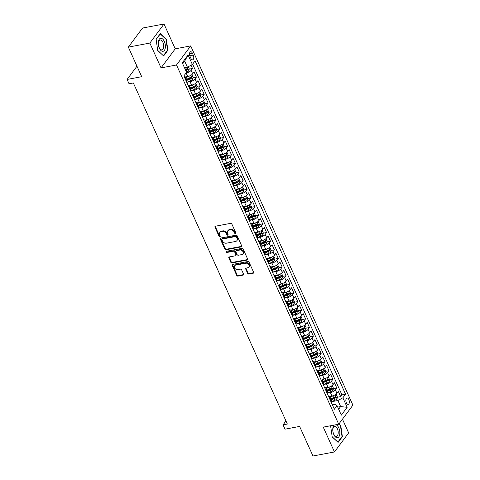 <?xml version="1.0" encoding="UTF-8"?>
<svg xmlns="http://www.w3.org/2000/svg" width="480" height="480" viewBox="0 0 480 480"><rect width="100%" height="100%" fill="white"/><g stroke="black" fill="none" stroke-linecap="round" stroke-linejoin="round"><path stroke-width="0.72" d="M235.59 233.76A0.702 0.546 -143.4 0 0 235.914 233.052L231.846 224.046A1.002 0.774 -143.4 0 0 230.622 223.356L215.436 226.218A1.002 0.774 -143.4 0 0 214.974 227.226L219.042 236.232A0.702 0.546 -143.4 0 0 220.224 236.004L219.696 234.84A3.198 2.484 -143.4 0 1 219.828 232.422A3.198 2.484 -143.4 0 1 221.172 231.618L222.438 231.384A3.198 2.484 -143.4 0 1 226.362 233.586L226.884 234.75A0.702 0.546 -143.4 0 0 228.066 234.528L227.544 233.364A3.198 2.484 -143.4 0 1 227.676 230.946A3.198 2.484 -143.4 0 1 229.014 230.142L230.28 229.908A3.198 2.484 -143.4 0 1 234.204 232.11L234.732 233.274A0.702 0.546 -143.4 0 0 235.59 233.76M348.822 399.522A3.258 1.674 79.3 0 0 346.992 397.968A3.258 1.674 79.3 0 0 346.368 402.822A3.258 1.674 79.3 0 0 348.198 404.376A3.258 1.674 79.3 0 0 348.822 399.522M247.656 273.354A1.002 0.774 -143.4 0 0 248.88 274.044L253.14 273.24A1.002 0.774 -143.4 0 0 253.602 272.232L249.09 262.23A1.002 0.774 -143.4 0 0 247.86 261.54L232.68 264.402A1.002 0.774 -143.4 0 0 232.218 265.41L236.73 275.412A1.002 0.774 -143.4 0 0 237.96 276.102L243.102 275.13A1.002 0.774 -143.4 0 0 243.564 274.122L241.632 269.844A1.002 0.774 -143.4 0 0 240.408 269.154L237.852 269.634A2.676 2.076 -143.4 0 1 234.996 268.464A2.676 2.076 -143.4 0 1 234.684 265.77A2.676 2.076 -143.4 0 1 235.806 265.098L245.802 263.22A2.676 2.076 -143.4 0 1 248.664 264.39A2.676 2.076 -143.4 0 1 248.97 267.084A2.676 2.076 -143.4 0 1 247.848 267.75L246.186 268.068A1.002 0.774 -143.4 0 0 245.724 269.07L247.656 273.354L248.04 272.838A1.002 0.774 -143.4 0 0 249.264 273.528L253.524 272.724A1.002 0.774 -143.4 0 0 253.68 272.676M149.838 43.074L161.046 67.896L175.236 48.828L164.022 24L149.838 43.074L128.352 47.118L141.708 76.692L127.098 79.446L129.048 83.76L133.344 82.95L287.358 424.05L283.056 424.86L285.006 429.174L299.616 426.426L312.972 456L334.458 451.956L348.642 432.882L342.456 419.184M161.046 67.896L176.514 64.986L338.718 424.218L323.244 427.128L334.458 451.956M241.242 246.882A1.002 0.774 -143.4 0 0 241.698 245.874L237.186 235.872A1.002 0.774 -143.4 0 0 235.956 235.182L220.776 238.044A1.002 0.774 -143.4 0 0 220.314 239.046L224.832 249.048A1.002 0.774 -143.4 0 0 226.056 249.738L241.242 246.882L241.626 246.366A1.002 0.774 -143.4 0 0 241.782 246.318M243.138 249.054L247.65 259.056A1.002 0.774 -143.4 0 1 247.194 260.058L232.008 262.92A1.002 0.774 -143.4 0 1 230.784 262.23L228.846 257.952A1.002 0.774 -143.4 0 1 229.308 256.944L235.47 255.786A1.002 0.774 -143.4 0 0 235.926 254.778L234.648 251.94A1.002 0.774 -143.4 0 0 233.418 251.25L227.01 252.456A0.702 0.546 -143.4 0 1 226.476 251.268L241.908 248.364A1.002 0.774 -143.4 0 1 243.138 249.054M128.352 47.118L142.542 28.044L164.022 24M332.1 398.22L334.782 397.716M337.326 397.236L340.662 396.606L338.322 391.428L336.924 393.306L335.364 389.856A4.074 1.494 155.7 0 1 330.396 392.562L327.114 393.18L330.966 391.638L330.222 390A2.7 0.99 -24.3 0 0 331.974 388.974L331.506 387.936A2.7 0.99 155.7 0 1 329.754 388.962L326.862 390.12M328.2 389.586L330.882 389.082M333.426 388.602L336.762 387.972L334.428 382.788L333.024 384.672L331.464 381.216A4.074 1.494 155.7 0 1 326.496 383.928L323.214 384.546L327.066 383.004L326.322 381.366A2.7 0.99 -24.3 0 0 328.074 380.34L327.606 379.302A2.7 0.99 155.7 0 1 325.854 380.328L322.962 381.486M324.3 380.952L326.982 380.442M329.526 379.968L332.868 379.338L330.528 374.154L329.13 376.038L327.57 372.582A4.074 1.494 155.7 0 1 322.596 375.294L319.314 375.912L323.166 374.37L322.422 372.726A2.7 0.99 -24.3 0 0 324.174 371.706L323.706 370.668A2.7 0.99 155.7 0 1 321.954 371.694L319.062 372.852M320.406 372.312L323.082 371.808M325.626 371.328L328.968 370.704L326.628 365.52L325.23 367.404L323.67 363.948A4.074 1.494 155.7 0 1 318.696 366.654L315.414 367.272M316.506 363.678L319.188 363.174M321.732 362.694L325.068 362.064L322.728 356.886L321.33 358.764L319.77 355.314A4.074 1.494 155.7 0 1 314.796 358.02L311.52 358.638L315.366 357.096L314.628 355.458A2.7 0.99 -24.3 0 0 316.374 354.432L315.906 353.4A2.7 0.99 155.7 0 1 314.16 354.42L311.268 355.578M312.606 355.044L315.288 354.54M317.832 354.06L321.168 353.43L318.828 348.252L317.43 350.13L315.87 346.674A4.074 1.494 155.7 0 1 310.902 349.386L307.62 350.004L311.466 348.462L310.728 346.824A2.7 0.99 -24.3 0 0 312.48 345.798L312.012 344.76A2.7 0.99 155.7 0 1 310.26 345.786L307.368 346.944M308.706 346.41L311.388 345.9M313.932 345.426L317.268 344.796L314.928 339.612L313.53 341.496L311.97 338.04A4.074 1.494 155.7 0 1 307.002 340.752L303.72 341.37L307.572 339.828L306.828 338.19A2.7 0.99 -24.3 0 0 308.58 337.164L308.112 336.126A2.7 0.99 155.7 0 1 306.36 337.152L303.468 338.31M304.806 337.77L307.488 337.266M310.032 336.786L313.368 336.162L311.034 330.978L309.63 332.862L308.07 329.406A4.074 1.494 155.7 0 1 303.102 332.118L299.82 332.73L303.672 331.194L302.928 329.55A2.7 0.99 -24.3 0 0 304.68 328.53L304.212 327.492A2.7 0.99 155.7 0 1 302.46 328.518L299.568 329.676M300.906 329.136L303.588 328.632M306.132 328.152L309.474 327.522L307.134 322.344L305.736 324.222L304.176 320.772A4.074 1.494 155.7 0 1 299.202 323.478L295.92 324.096L299.772 322.56L299.028 320.916A2.7 0.99 -24.3 0 0 300.78 319.89L300.312 318.858A2.7 0.99 155.7 0 1 298.56 319.878L295.668 321.036M297.012 320.502L299.688 319.998M302.232 319.518L305.574 318.888L303.234 313.71L301.836 315.588L300.276 312.138A4.074 1.494 155.7 0 1 295.302 314.844L292.02 315.462M293.112 311.868L295.794 311.364M298.338 310.884L301.674 310.254L299.334 305.07L297.936 306.954L296.376 303.498A4.074 1.494 155.7 0 1 291.402 306.21L288.126 306.828L291.972 305.286L291.234 303.648A2.7 0.99 -24.3 0 0 292.98 302.622L292.512 301.584A2.7 0.99 155.7 0 1 290.766 302.61L287.874 303.768M289.212 303.234L291.894 302.724M294.438 302.25L297.774 301.62L295.434 296.436L294.036 298.32L292.476 294.864A4.074 1.494 155.7 0 1 287.508 297.576L284.226 298.194L288.072 296.652L287.334 295.008A2.7 0.99 -24.3 0 0 289.08 293.988L288.618 292.95A2.7 0.99 155.7 0 1 286.866 293.976L283.974 295.134M285.312 294.594L287.994 294.09M290.538 293.61L293.874 292.986L291.534 287.802L290.136 289.686L288.576 286.23A4.074 1.494 155.7 0 1 283.608 288.936L280.326 289.554L284.178 288.018L283.434 286.374A2.7 0.99 -24.3 0 0 285.186 285.354L284.718 284.316A2.7 0.99 155.7 0 1 282.966 285.342L280.074 286.494M281.412 285.96L284.094 285.456M286.638 284.976L289.974 284.346L287.64 279.168L286.236 281.046L284.676 277.596A4.074 1.494 155.7 0 1 279.708 280.302L276.426 280.92L280.278 279.378L279.534 277.74A2.7 0.99 -24.3 0 0 281.286 276.714L280.818 275.682A2.7 0.99 155.7 0 1 279.066 276.702L276.174 277.86M277.512 277.326L280.194 276.822M282.738 276.342L286.08 275.712L283.74 270.534L282.336 272.412L280.782 268.956A4.074 1.494 155.7 0 1 275.808 271.668L272.526 272.286L276.378 270.744L275.634 269.106A2.7 0.99 -24.3 0 0 277.386 268.08L276.918 267.042A2.7 0.99 155.7 0 1 275.166 268.068L272.274 269.226M273.618 268.692L276.294 268.182M278.838 267.708L282.18 267.078L279.84 261.894L278.442 263.778L276.882 260.322A4.074 1.494 155.7 0 1 271.908 263.034L268.626 263.652L272.478 262.11L271.74 260.472A2.7 0.99 -24.3 0 0 273.486 259.446L273.018 258.408A2.7 0.99 155.7 0 1 271.272 259.434L268.374 260.592M269.718 260.052L272.4 259.548M274.944 259.068L278.28 258.444L275.94 253.26L274.542 255.144L272.982 251.688A4.074 1.494 155.7 0 1 268.008 254.4L264.732 255.012M265.818 251.418L268.5 250.914M271.044 250.434L274.38 249.804L272.04 244.626L270.642 246.504L269.082 243.054A4.074 1.494 155.7 0 1 264.114 245.76L260.832 246.378L264.678 244.842L263.94 243.198A2.7 0.99 -24.3 0 0 265.686 242.172L265.224 241.14A2.7 0.99 155.7 0 1 263.472 242.16L260.58 243.318M261.918 242.784L264.6 242.28M267.144 241.8L270.48 241.17L268.14 235.992L266.742 237.87L265.182 234.42A4.074 1.494 155.7 0 1 260.214 237.126L256.932 237.744L260.784 236.202L260.04 234.564A2.7 0.99 -24.3 0 0 261.792 233.538L261.324 232.5A2.7 0.99 155.7 0 1 259.572 233.526L256.68 234.684M258.018 234.15L260.7 233.646M263.244 233.166L266.58 232.536L264.246 227.352L262.842 229.236L261.282 225.78A4.074 1.494 155.7 0 1 256.314 228.492L253.032 229.11L256.884 227.568L256.14 225.93A2.7 0.99 -24.3 0 0 257.892 224.904L257.424 223.866A2.7 0.99 155.7 0 1 255.672 224.892L252.78 226.05M254.118 225.516L256.8 225.006M259.344 224.532L262.686 223.902L260.346 218.718L258.942 220.602L257.388 217.146A4.074 1.494 155.7 0 1 252.414 219.858L249.132 220.476L252.984 218.934L252.24 217.29A2.7 0.99 -24.3 0 0 253.992 216.27L253.524 215.232A2.7 0.99 155.7 0 1 251.772 216.258L248.88 217.416M250.224 216.876L252.9 216.372M255.444 215.892L258.786 215.268L256.446 210.084L255.048 211.968L253.488 208.512A4.074 1.494 155.7 0 1 248.514 211.218L245.232 211.836L249.084 210.3L248.346 208.656A2.7 0.99 -24.3 0 0 250.092 207.636L249.624 206.598A2.7 0.99 155.7 0 1 247.878 207.624L244.98 208.776M246.324 208.242L249.006 207.738M251.55 207.258L254.886 206.628L252.546 201.45L251.148 203.328L249.588 199.878A4.074 1.494 155.7 0 1 244.614 202.584L241.338 203.202M242.424 199.608L245.106 199.104M247.65 198.624L250.986 197.994L248.646 192.816L247.248 194.694L245.688 191.238A4.074 1.494 155.7 0 1 240.72 193.95L237.438 194.568M238.524 190.974L241.206 190.464M243.75 189.99L247.086 189.36L244.746 184.176L243.348 186.06L241.788 182.604A4.074 1.494 155.7 0 1 236.82 185.316L233.538 185.934M234.624 182.334L237.306 181.83M239.85 181.35L243.186 180.726L240.852 175.542L239.448 177.426L237.888 173.97A4.074 1.494 155.7 0 1 232.92 176.682L229.638 177.294M230.724 173.7L233.406 173.196M235.95 172.716L239.292 172.086L236.952 166.908L235.548 168.786L233.994 165.336A4.074 1.494 155.7 0 1 229.02 168.042L225.738 168.66M226.83 165.066L229.506 164.562M232.05 164.082L235.392 163.452L233.052 158.274L231.654 160.152L230.094 156.702A4.074 1.494 155.7 0 1 225.12 159.408L221.838 160.026M222.93 156.432L225.612 155.928M228.156 155.448L231.492 154.818L229.152 149.634L227.754 151.518L226.194 148.062A4.074 1.494 155.7 0 1 221.22 150.774L217.944 151.392M219.03 147.798L221.712 147.288M224.256 146.814L227.592 146.184L225.252 141L223.854 142.884L222.294 139.428A4.074 1.494 155.7 0 1 217.326 142.14L214.044 142.758L217.89 141.216L217.152 139.572A2.7 0.99 -24.3 0 0 218.898 138.552L218.436 137.514A2.7 0.99 155.7 0 1 216.684 138.54L213.792 139.698M215.13 139.158L217.812 138.654M220.356 138.174L223.692 137.55L221.352 132.366L219.954 134.25L218.394 130.794A4.074 1.494 155.7 0 1 213.426 133.5L210.144 134.118L213.996 132.582L213.252 130.938A2.7 0.99 -24.3 0 0 215.004 129.918L214.536 128.88A2.7 0.99 155.7 0 1 212.784 129.906L209.892 131.058M211.23 130.524L213.912 130.02M216.456 129.54L219.792 128.91L217.458 123.732L216.054 125.61L214.494 122.16A4.074 1.494 155.7 0 1 209.526 124.866L206.244 125.484L210.096 123.942L209.352 122.304A2.7 0.99 -24.3 0 0 211.104 121.278L210.636 120.246A2.7 0.99 155.7 0 1 208.884 121.266L205.992 122.424M207.33 121.89L210.012 121.386M212.556 120.906L215.898 120.276L213.558 115.098L212.154 116.976L210.6 113.52A4.074 1.494 155.7 0 1 205.626 116.232L202.344 116.85L206.196 115.308L205.452 113.67A2.7 0.99 -24.3 0 0 207.204 112.644L206.736 111.606A2.7 0.99 155.7 0 1 204.984 112.632L202.092 113.79M203.436 113.256L206.112 112.746M208.656 112.272L211.998 111.642L209.658 106.458L208.26 108.342L206.7 104.886A4.074 1.494 155.7 0 1 201.726 107.598L198.444 108.216L202.296 106.674L201.558 105.036A2.7 0.99 -24.3 0 0 203.304 104.01L202.836 102.972A2.7 0.99 155.7 0 1 201.09 103.998L198.192 105.156M199.536 104.616L202.218 104.112M204.762 103.632L208.098 103.008L205.758 97.824L204.36 99.708L202.8 96.252A4.074 1.494 155.7 0 1 197.826 98.964L194.55 99.576L198.396 98.04L197.658 96.396A2.7 0.99 -24.3 0 0 199.404 95.376L198.936 94.338A2.7 0.99 155.7 0 1 197.19 95.364L194.298 96.522M195.636 95.982L198.318 95.478M200.862 94.998L204.198 94.368L201.858 89.19L200.46 91.068L198.9 87.618A4.074 1.494 155.7 0 1 193.932 90.324L190.65 90.942M191.736 87.348L194.418 86.844M196.962 86.364L200.298 85.734L197.958 80.556L196.56 82.434L195 78.984A4.074 1.494 155.7 0 1 190.032 81.69L186.75 82.308L190.602 80.766L189.858 79.128A2.7 0.99 -24.3 0 0 191.61 78.102L191.142 77.064A2.7 0.99 155.7 0 1 189.39 78.09L186.498 79.248M187.836 78.714L190.518 78.21M193.062 77.73L196.398 77.1L194.064 71.916L192.66 73.8A4.074 1.494 155.7 0 1 187.692 76.512L185.388 76.944M336.924 393.306A4.074 1.494 -24.3 0 1 331.956 396.018L329.652 396.45M333.024 384.672A4.074 1.494 -24.3 0 1 328.056 387.384L325.752 387.816M329.13 376.038A4.074 1.494 -24.3 0 1 324.156 378.744L321.852 379.182M325.23 367.404A4.074 1.494 -24.3 0 1 320.256 370.11L317.958 370.542M321.33 358.764A4.074 1.494 -24.3 0 1 316.356 361.476L314.058 361.908M317.43 350.13A4.074 1.494 -24.3 0 1 312.456 352.842L310.158 353.274M313.53 341.496A4.074 1.494 -24.3 0 1 308.562 344.202L306.258 344.64M309.63 332.862A4.074 1.494 -24.3 0 1 304.662 335.568L302.358 336M305.736 324.222A4.074 1.494 -24.3 0 1 300.762 326.934L298.458 327.366M301.836 315.588A4.074 1.494 -24.3 0 1 296.862 318.3L294.564 318.732M297.936 306.954A4.074 1.494 -24.3 0 1 292.962 309.666L290.664 310.098M294.036 298.32A4.074 1.494 -24.3 0 1 289.062 301.026L286.764 301.464M290.136 289.686A4.074 1.494 -24.3 0 1 285.168 292.392L282.864 292.824M286.236 281.046A4.074 1.494 -24.3 0 1 281.268 283.758L278.964 284.19M282.336 272.412A4.074 1.494 -24.3 0 1 277.368 275.124L275.064 275.556M278.442 263.778A4.074 1.494 -24.3 0 1 273.468 266.484L271.17 266.922M274.542 255.144A4.074 1.494 -24.3 0 1 269.568 257.85L267.27 258.282M270.642 246.504A4.074 1.494 -24.3 0 1 265.668 249.216L263.37 249.648M266.742 237.87A4.074 1.494 -24.3 0 1 261.774 240.582L259.47 241.014M262.842 229.236A4.074 1.494 -24.3 0 1 257.874 231.948L255.57 232.38M258.942 220.602A4.074 1.494 -24.3 0 1 253.974 223.308L251.67 223.746M255.048 211.968A4.074 1.494 -24.3 0 1 250.074 214.674L247.776 215.106M251.148 203.328A4.074 1.494 -24.3 0 1 246.174 206.04L243.876 206.472M247.248 194.694A4.074 1.494 -24.3 0 1 242.274 197.406L239.976 197.838M243.348 186.06A4.074 1.494 -24.3 0 1 238.38 188.766L236.076 189.204M239.448 177.426A4.074 1.494 -24.3 0 1 234.48 180.132L232.176 180.564M235.548 168.786A4.074 1.494 -24.3 0 1 230.58 171.498L228.276 171.93M231.654 160.152A4.074 1.494 -24.3 0 1 226.68 162.864L224.382 163.296M227.754 151.518A4.074 1.494 -24.3 0 1 222.78 154.23L220.482 154.662M223.854 142.884A4.074 1.494 -24.3 0 1 218.88 145.59L216.582 146.028M219.954 134.25A4.074 1.494 -24.3 0 1 214.986 136.956L212.682 137.388M216.054 125.61A4.074 1.494 -24.3 0 1 211.086 128.322L208.782 128.754M212.154 116.976A4.074 1.494 -24.3 0 1 207.186 119.688L204.882 120.12M208.26 108.342A4.074 1.494 -24.3 0 1 203.286 111.048L200.988 111.486M204.36 99.708A4.074 1.494 -24.3 0 1 199.386 102.414L197.088 102.846M200.46 91.068A4.074 1.494 -24.3 0 1 195.486 93.78L193.188 94.212M196.56 82.434A4.074 1.494 -24.3 0 1 191.592 85.146L189.288 85.578M190.02 56.406L190.878 58.308A3.156 1.62 79.3 0 0 192.648 59.814A3.156 1.62 79.3 0 0 193.254 55.11L192.396 53.214A3.156 1.62 79.3 0 0 190.626 51.708A3.156 1.62 79.3 0 0 190.02 56.406M176.514 64.986L190.704 45.912L352.902 405.144L338.718 424.218M340.662 396.606L341.946 394.878L345.558 394.2L195.054 60.876L192.372 64.488L187.404 67.194L184.476 67.746M345.558 394.2L342.876 397.812L347.16 407.31L341.334 415.14L337.044 405.642L334.362 409.254L183.858 75.93L186.546 72.318L182.256 62.82L188.082 54.984L192.372 64.488M189.162 69.096L192.504 68.466L191.1 70.344A4.074 1.494 155.7 0 1 186.132 73.056L185.976 73.086M184.194 76.668A4.074 1.494 155.7 0 1 185.55 77.154L187.11 80.604A4.074 1.494 155.7 0 1 186.834 81.636L186.588 81.966M186.738 76.686L185.556 77.16A4.074 1.494 155.7 0 1 185.274 78.18L185.028 78.51M330.852 401.472L331.098 401.142A4.074 1.494 -24.3 0 0 331.374 400.11L329.814 396.66A4.074 1.494 155.7 0 1 329.538 397.686L329.292 398.022M326.952 392.838L327.198 392.508A4.074 1.494 -24.3 0 0 327.474 391.476L325.914 388.026A4.074 1.494 155.7 0 1 325.638 389.052L325.392 389.382M323.052 384.204L323.298 383.874A4.074 1.494 -24.3 0 0 323.574 382.842L322.014 379.386A4.074 1.494 155.7 0 1 321.738 380.418L321.492 380.748M319.152 375.57L319.398 375.234A4.074 1.494 -24.3 0 0 319.674 374.208L318.114 370.752A4.074 1.494 155.7 0 1 317.838 371.784L317.592 372.114M315.252 366.93L315.504 366.6A4.074 1.494 -24.3 0 0 315.78 365.574L314.22 362.118A4.074 1.494 155.7 0 1 313.944 363.144L313.692 363.48M311.358 358.296L311.604 357.966A4.074 1.494 -24.3 0 0 311.88 356.934L310.32 353.484A4.074 1.494 155.7 0 1 310.044 354.51L309.798 354.846M307.458 349.662L307.704 349.332A4.074 1.494 -24.3 0 0 307.98 348.3L306.42 344.844A4.074 1.494 155.7 0 1 306.144 345.876L305.898 346.206M303.558 341.028L303.804 340.692A4.074 1.494 -24.3 0 0 304.08 339.666L302.52 336.21A4.074 1.494 155.7 0 1 302.244 337.242L301.998 337.572M299.658 332.394L299.904 332.058A4.074 1.494 -24.3 0 0 300.18 331.032L298.62 327.576A4.074 1.494 155.7 0 1 298.344 328.608L298.098 328.938M295.758 323.754L296.004 323.424A4.074 1.494 -24.3 0 0 296.28 322.392L294.72 318.942A4.074 1.494 155.7 0 1 294.444 319.968L294.198 320.304M291.858 315.12L292.11 314.79A4.074 1.494 -24.3 0 0 292.386 313.758L290.826 310.308A4.074 1.494 155.7 0 1 290.55 311.334L290.298 311.664M287.964 306.486L288.21 306.156A4.074 1.494 -24.3 0 0 288.486 305.124L286.926 301.668A4.074 1.494 155.7 0 1 286.65 302.7L286.404 303.03M284.064 297.852L284.31 297.516A4.074 1.494 -24.3 0 0 284.586 296.49L283.026 293.034A4.074 1.494 155.7 0 1 282.75 294.066L282.504 294.396M280.164 289.212L280.41 288.882A4.074 1.494 -24.3 0 0 280.686 287.856L279.126 284.4A4.074 1.494 155.7 0 1 278.85 285.426L278.604 285.762M276.264 280.578L276.51 280.248A4.074 1.494 -24.3 0 0 276.786 279.216L275.226 275.766A4.074 1.494 155.7 0 1 274.95 276.792L274.704 277.128M272.364 271.944L272.61 271.614A4.074 1.494 -24.3 0 0 272.886 270.582L271.326 267.126A4.074 1.494 155.7 0 1 271.05 268.158L270.804 268.488M268.464 263.31L268.716 262.974A4.074 1.494 -24.3 0 0 268.992 261.948L267.432 258.492A4.074 1.494 155.7 0 1 267.156 259.524L266.904 259.854M264.57 254.676L264.816 254.34A4.074 1.494 -24.3 0 0 265.092 253.314L263.532 249.858A4.074 1.494 155.7 0 1 263.256 250.89L263.01 251.22M260.67 246.036L260.916 245.706A4.074 1.494 -24.3 0 0 261.192 244.674L259.632 241.224A4.074 1.494 155.7 0 1 259.356 242.25L259.11 242.586M256.77 237.402L257.016 237.072A4.074 1.494 -24.3 0 0 257.292 236.04L255.732 232.59A4.074 1.494 155.7 0 1 255.456 233.616L255.21 233.946M252.87 228.768L253.116 228.438A4.074 1.494 -24.3 0 0 253.392 227.406L251.832 223.95A4.074 1.494 155.7 0 1 251.556 224.982L251.31 225.312M248.97 220.134L249.216 219.798A4.074 1.494 -24.3 0 0 249.492 218.772L247.932 215.316A4.074 1.494 155.7 0 1 247.656 216.348L247.41 216.678M245.07 211.494L245.322 211.164A4.074 1.494 -24.3 0 0 245.598 210.138L244.038 206.682A4.074 1.494 155.7 0 1 243.762 207.708L243.51 208.044M241.176 202.86L241.422 202.53A4.074 1.494 -24.3 0 0 241.698 201.498L240.138 198.048A4.074 1.494 155.7 0 1 239.862 199.074L239.616 199.41M237.276 194.226L237.522 193.896A4.074 1.494 -24.3 0 0 237.798 192.864L236.238 189.408A4.074 1.494 155.7 0 1 235.962 190.44L235.716 190.77M233.376 185.592L233.622 185.256A4.074 1.494 -24.3 0 0 233.898 184.23L232.338 180.774A4.074 1.494 155.7 0 1 232.062 181.806L231.816 182.136M229.476 176.958L229.722 176.622A4.074 1.494 -24.3 0 0 229.998 175.596L228.438 172.14A4.074 1.494 155.7 0 1 228.162 173.172L227.916 173.502M225.576 168.318L225.822 167.988A4.074 1.494 -24.3 0 0 226.098 166.956L224.538 163.506A4.074 1.494 155.7 0 1 224.262 164.532L224.016 164.868M221.676 159.684L221.928 159.354A4.074 1.494 -24.3 0 0 222.198 158.322L220.644 154.872A4.074 1.494 155.7 0 1 220.368 155.898L220.116 156.228M217.782 151.05L218.028 150.72A4.074 1.494 -24.3 0 0 218.304 149.688L216.744 146.232A4.074 1.494 155.7 0 1 216.468 147.264L216.222 147.594M213.882 142.416L214.128 142.08A4.074 1.494 -24.3 0 0 214.404 141.054L212.844 137.598A4.074 1.494 155.7 0 1 212.568 138.63L212.322 138.96M209.982 133.776L210.228 133.446A4.074 1.494 -24.3 0 0 210.504 132.42L208.944 128.964A4.074 1.494 155.7 0 1 208.668 129.99L208.422 130.326M206.082 125.142L206.328 124.812A4.074 1.494 -24.3 0 0 206.604 123.78L205.044 120.33A4.074 1.494 155.7 0 1 204.768 121.356L204.522 121.692M202.182 116.508L202.428 116.178A4.074 1.494 -24.3 0 0 202.704 115.146L201.144 111.69A4.074 1.494 155.7 0 1 200.868 112.722L200.622 113.052M198.282 107.874L198.534 107.538A4.074 1.494 -24.3 0 0 198.804 106.512L197.25 103.056A4.074 1.494 155.7 0 1 196.974 104.088L196.722 104.418M194.388 99.24L194.634 98.904A4.074 1.494 -24.3 0 0 194.91 97.878L193.35 94.422A4.074 1.494 155.7 0 1 193.074 95.454L192.828 95.784M190.488 90.6L190.734 90.27A4.074 1.494 -24.3 0 0 191.01 89.238L189.45 85.788A4.074 1.494 155.7 0 1 189.174 86.814L188.928 87.15M196.398 77.1L195 78.984M200.298 85.734L198.9 87.618M204.198 94.368L202.8 96.252M208.098 103.008L206.7 104.886M211.998 111.642L210.6 113.52M215.898 120.276L214.494 122.16M219.792 128.91L218.394 130.794M223.692 137.55L222.294 139.428M227.592 146.184L226.194 148.062M231.492 154.818L230.094 156.702M235.392 163.452L233.994 165.336M239.292 172.086L237.888 173.97M243.186 180.726L241.788 182.604M247.086 189.36L245.688 191.238M250.986 197.994L249.588 199.878M254.886 206.628L253.488 208.512M258.786 215.268L257.388 217.146M262.686 223.902L261.282 225.78M266.58 232.536L265.182 234.42M270.48 241.17L269.082 243.054M274.38 249.804L272.982 251.688M278.28 258.444L276.882 260.322M282.18 267.078L280.782 268.956M286.08 275.712L284.676 277.596M289.974 284.346L288.576 286.23M293.874 292.986L292.476 294.864M297.774 301.62L296.376 303.498M301.674 310.254L300.276 312.138M305.574 318.888L304.176 320.772M309.474 327.522L308.07 329.406M313.368 336.162L311.97 338.04M317.268 344.796L315.87 346.674M321.168 353.43L319.77 355.314M325.068 362.064L323.67 363.948M328.968 370.704L327.57 372.582M332.868 379.338L331.464 381.216M336.762 387.972L335.364 389.856M341.946 394.878L192.618 64.152M192.504 68.466L191.034 65.214M337.71 407.112L340.632 406.56L337.902 400.518L331.014 401.814L334.86 400.278L334.122 398.634A2.7 0.99 -24.3 0 0 335.874 397.608L335.406 396.576A2.7 0.99 155.7 0 1 333.654 397.596L330.762 398.754M187.404 67.194L184.674 61.152L182.7 63.804M175.236 48.828L190.704 45.912M285.96 420.954L283.056 424.86M136.962 66.186L127.098 79.446M338.658 409.218L340.632 406.56L347.16 407.31M332.334 404.76L335.142 404.232L337.044 405.642M185.406 69.798L186.618 69.57M188.094 85.302A4.074 1.494 155.7 0 1 189.45 85.788L190.638 85.326M191.994 93.942A4.074 1.494 155.7 0 1 193.35 94.422M195.894 102.576A4.074 1.494 155.7 0 1 197.25 103.056M199.794 111.21A4.074 1.494 155.7 0 1 201.144 111.69L202.332 111.228M203.688 119.844A4.074 1.494 155.7 0 1 205.044 120.33L206.232 119.868M207.588 128.484A4.074 1.494 155.7 0 1 208.944 128.964L210.132 128.502M211.488 137.118A4.074 1.494 155.7 0 1 212.844 137.598L214.032 137.136M215.388 145.752A4.074 1.494 155.7 0 1 216.744 146.232M219.288 154.386A4.074 1.494 155.7 0 1 220.644 154.872M223.188 163.02A4.074 1.494 155.7 0 1 224.538 163.506M227.082 171.66A4.074 1.494 155.7 0 1 228.438 172.14L229.626 171.678M230.982 180.294A4.074 1.494 155.7 0 1 232.338 180.774L233.526 180.312M234.882 188.928A4.074 1.494 155.7 0 1 236.238 189.408L237.426 188.946M238.782 197.562A4.074 1.494 155.7 0 1 240.138 198.048L241.326 197.586M242.682 206.202A4.074 1.494 155.7 0 1 244.038 206.682M246.582 214.836A4.074 1.494 155.7 0 1 247.932 215.316M250.476 223.47A4.074 1.494 155.7 0 1 251.832 223.95M254.376 232.104A4.074 1.494 155.7 0 1 255.732 232.59M258.276 240.738A4.074 1.494 155.7 0 1 259.632 241.224M262.176 249.378A4.074 1.494 155.7 0 1 263.532 249.858M266.076 258.012A4.074 1.494 155.7 0 1 267.432 258.492M269.976 266.646A4.074 1.494 155.7 0 1 271.326 267.126M273.87 275.28A4.074 1.494 155.7 0 1 275.226 275.766L276.414 275.304M277.77 283.92A4.074 1.494 155.7 0 1 279.126 284.4L280.314 283.938M281.67 292.554A4.074 1.494 155.7 0 1 283.026 293.034L284.214 292.572M285.57 301.188A4.074 1.494 155.7 0 1 286.926 301.668L288.114 301.206M289.47 309.822A4.074 1.494 155.7 0 1 290.826 310.308L292.008 309.84M293.37 318.456A4.074 1.494 155.7 0 1 294.72 318.942M297.264 327.096A4.074 1.494 155.7 0 1 298.62 327.576M301.164 335.73A4.074 1.494 155.7 0 1 302.52 336.21L303.708 335.748M305.064 344.364A4.074 1.494 155.7 0 1 306.42 344.844L307.608 344.382M308.964 352.998A4.074 1.494 155.7 0 1 310.32 353.484L311.508 353.022M312.864 361.638A4.074 1.494 155.7 0 1 314.22 362.118L315.402 361.656M316.764 370.272A4.074 1.494 155.7 0 1 318.114 370.752M320.658 378.906A4.074 1.494 155.7 0 1 322.014 379.386M324.558 387.54A4.074 1.494 155.7 0 1 325.914 388.026L327.102 387.558M328.458 396.174A4.074 1.494 155.7 0 1 329.814 396.66L331.002 396.198M337.902 400.518L342.876 397.812M184.674 61.152L188.082 54.984M157.728 50.508L163.626 55.968L167.898 50.226L166.272 39.018L160.374 33.558L156.102 39.3L157.728 50.508M330.582 425.748L332.208 436.938L338.106 442.398L342.378 436.656L340.752 425.448L339 423.828M165.828 39.102L166.272 39.018M167.364 50.322L167.898 50.226M341.85 436.752L342.378 436.656M340.308 425.532L340.752 425.448M235.968 233.244A0.702 0.546 -143.4 0 1 235.116 232.758L234.588 231.594A3.198 2.484 -143.4 0 0 230.664 229.392L230.28 229.908M227.676 230.946L228.054 230.43A3.198 2.484 -143.4 0 1 229.398 229.626L230.664 229.392M219.828 232.422L220.212 231.906A3.198 2.484 -143.4 0 1 221.556 231.108L222.822 230.868A3.198 2.484 -143.4 0 1 226.746 233.07L227.268 234.234A0.702 0.546 -143.4 0 0 228.12 234.72M215.28 226.266A1.002 0.774 -143.4 0 0 215.358 226.71L219.426 235.716A0.702 0.546 -143.4 0 0 220.278 236.196M220.62 238.086A1.002 0.774 -143.4 0 0 220.698 238.53L225.216 248.532A1.002 0.774 -143.4 0 0 226.44 249.222L241.626 246.366M236.424 237.024A0.702 0.546 -143.4 0 0 235.566 236.544L222.24 239.052A0.702 0.546 -143.4 0 0 221.916 239.76L222.468 240.984A3.198 2.484 -143.4 0 0 226.392 243.192L235.506 241.476A3.198 2.484 -143.4 0 0 236.85 240.672A3.198 2.484 -143.4 0 0 236.982 238.254L236.424 237.024L236.808 236.508A0.702 0.546 -143.4 0 0 235.95 236.028L235.566 236.544M221.946 239.226L222.33 238.716A0.702 0.546 -143.4 0 1 222.624 238.536L235.95 236.028M236.85 240.672L237.234 240.156A3.198 2.484 -143.4 0 0 237.366 237.738L236.982 238.254M236.808 236.508L237.366 237.738M229.152 256.992A1.002 0.774 -143.4 0 0 229.23 257.436L231.162 261.714A1.002 0.774 -143.4 0 0 232.392 262.404L247.572 259.542A1.002 0.774 -143.4 0 0 247.728 259.5M235.884 255.534L236.268 255.018A1.002 0.774 -143.4 0 0 236.31 254.262L235.032 251.424A1.002 0.774 -143.4 0 0 233.802 250.734L227.394 251.94L227.01 252.456M226.482 251.268A0.702 0.546 -143.4 0 0 227.394 251.94M241.86 254.58A2.676 2.076 -143.4 0 0 242.982 253.908A2.676 2.076 -143.4 0 0 242.67 251.214A2.676 2.076 -143.4 0 0 239.808 250.044L236.286 250.71A1.002 0.774 -143.4 0 0 235.824 251.718L237.108 254.556A1.002 0.774 -143.4 0 0 238.338 255.246L241.86 254.58M242.982 253.908L243.36 253.392A2.676 2.076 -143.4 0 0 243.054 250.698A2.676 2.076 -143.4 0 0 240.192 249.528L239.808 250.044M235.866 250.962L236.25 250.446A1.002 0.774 -143.4 0 1 236.67 250.194L240.192 249.528M246.03 268.116A1.002 0.774 -143.4 0 0 246.108 268.56L248.04 272.838M248.97 267.084L249.354 266.568A2.676 2.076 -143.4 0 0 249.048 263.874A2.676 2.076 -143.4 0 0 246.186 262.704L245.802 263.22M234.684 265.77L235.068 265.254A2.676 2.076 -143.4 0 1 236.19 264.582L246.186 262.704M232.524 264.45A1.002 0.774 -143.4 0 0 232.602 264.894L237.114 274.896A1.002 0.774 -143.4 0 0 238.344 275.586L243.486 274.614A1.002 0.774 -143.4 0 0 243.642 274.566M185.232 67.602A2.7 0.99 155.7 0 1 184.752 67.818L184.548 67.896M188.274 66.72L189.222 68.808L188.844 70.704A2.7 0.99 155.7 0 1 186.702 72.132L186.498 72.216M185.754 70.572L185.958 70.494A2.7 0.99 -24.3 0 0 187.71 69.468L187.242 68.43A2.7 0.99 155.7 0 1 185.49 69.456L185.286 69.54M187.71 69.468L186.474 69.702A1.374 0.504 155.7 0 1 185.904 69.99L185.556 70.128M164.322 41.442A6.618 3.396 79.3 0 0 159.294 39.18A6.618 3.396 79.3 0 0 159.336 48.144A6.618 3.396 79.3 0 0 164.364 50.406A6.618 3.396 79.3 0 0 164.322 41.442M162.93 42.402A5.01 2.568 79.3 0 0 160.116 40.014A5.01 2.568 79.3 0 0 159.156 47.478A5.01 2.568 79.3 0 0 161.97 49.866A5.01 2.568 79.3 0 0 162.93 42.402M163.308 55.668L157.71 50.376M156.126 39.48L160.254 33.936L165.966 39.228L167.544 50.088L163.404 55.65M334.35 425.04A6.618 3.396 79.3 0 0 333.072 432.342A6.618 3.396 79.3 0 0 337.26 437.76A6.618 3.396 79.3 0 0 339.798 431.622A6.618 3.396 79.3 0 0 335.886 424.746M334.806 426.426A5.01 2.568 79.3 0 0 334.596 426.444A5.01 2.568 79.3 0 0 332.964 431.646A5.01 2.568 79.3 0 0 336.246 436.32A5.01 2.568 79.3 0 0 336.45 436.296A5.01 2.568 79.3 0 0 338.088 431.1A5.01 2.568 79.3 0 0 334.806 426.426M338.784 424.122L340.446 425.658L342.024 436.518L337.884 442.08L332.19 436.812M189.984 75.744A2.7 0.99 155.7 0 1 188.652 76.452L185.754 77.61M191.418 74.928L191.952 74.85L193.122 77.442L192.744 79.338A2.7 0.99 155.7 0 1 190.602 80.766M186.966 80.286L189.858 79.128M191.61 78.102L190.374 78.336A1.374 0.504 155.7 0 1 189.804 78.624L186.762 79.836M135.24 87.156L134.754 86.07M193.884 84.378A2.7 0.99 155.7 0 1 192.546 85.086L189.654 86.244M195.318 83.562L195.846 83.49L197.016 86.076L196.644 87.972A2.7 0.99 155.7 0 1 194.496 89.406L190.644 90.948M190.866 88.92L193.758 87.762A2.7 0.99 -24.3 0 0 195.504 86.736L195.042 85.704A2.7 0.99 155.7 0 1 193.29 86.724L190.398 87.882M195.504 86.736L194.268 86.97A1.374 0.504 155.7 0 1 193.704 87.258L190.662 88.476M139.14 95.79L138.654 94.704M197.784 93.018A2.7 0.99 155.7 0 1 196.446 93.72L193.554 94.878M194.538 93.96L193.356 94.434M199.218 92.202L199.746 92.124L200.916 94.716L200.538 96.606A2.7 0.99 155.7 0 1 198.396 98.04M194.766 97.554L197.658 96.396M199.404 95.376L198.168 95.604A1.374 0.504 155.7 0 1 197.598 95.892L194.562 97.11M143.04 104.424L142.554 103.344M201.684 101.652A2.7 0.99 155.7 0 1 200.346 102.354L197.454 103.512M198.432 102.594L197.25 103.068M203.118 100.836L203.646 100.758L204.816 103.35L204.438 105.246A2.7 0.99 155.7 0 1 202.296 106.674M198.66 106.188L201.558 105.036M203.304 104.01L202.068 104.244A1.374 0.504 155.7 0 1 201.498 104.532L198.462 105.744M146.94 113.058L146.448 111.978M205.578 110.286A2.7 0.99 155.7 0 1 204.246 110.994L201.354 112.152M207.012 109.47L207.546 109.392L208.716 111.984L208.338 113.88A2.7 0.99 155.7 0 1 206.196 115.308M202.56 114.828L205.452 113.67M207.204 112.644L205.968 112.878A1.374 0.504 155.7 0 1 205.398 113.166L202.362 114.378M150.84 121.698L150.348 120.612M209.478 118.92A2.7 0.99 155.7 0 1 208.146 119.628L205.254 120.786M210.912 118.104L211.446 118.026L212.616 120.618L212.238 122.514A2.7 0.99 155.7 0 1 210.096 123.942M206.46 123.462L209.352 122.304M211.104 121.278L209.868 121.512A1.374 0.504 155.7 0 1 209.298 121.8L206.256 123.018M154.74 130.332L154.248 129.246M213.378 127.554A2.7 0.99 155.7 0 1 212.046 128.262L209.148 129.42M214.812 126.744L215.346 126.666L216.516 129.252L216.138 131.148A2.7 0.99 155.7 0 1 213.996 132.582M210.36 132.096L213.252 130.938M215.004 129.918L213.768 130.146A1.374 0.504 155.7 0 1 213.198 130.434L210.156 131.652M158.634 138.966L158.148 137.886M217.278 136.194A2.7 0.99 155.7 0 1 215.94 136.896L213.048 138.054M218.712 135.378L219.24 135.3L220.41 137.892L220.038 139.782A2.7 0.99 155.7 0 1 217.89 141.216M214.26 140.73L217.152 139.572M218.898 138.552L217.662 138.786A1.374 0.504 155.7 0 1 217.098 139.068L214.056 140.286M162.534 147.6L162.048 146.52M221.178 144.828A2.7 0.99 155.7 0 1 219.84 145.536L216.948 146.688M217.932 145.77L216.75 146.244M222.612 144.012L223.14 143.934L224.31 146.526L223.932 148.422A2.7 0.99 155.7 0 1 221.79 149.85L217.932 151.392M218.16 149.37L221.052 148.212A2.7 0.99 -24.3 0 0 222.798 147.186L222.33 146.148A2.7 0.99 155.7 0 1 220.584 147.174L217.692 148.332M222.798 147.186L221.562 147.42A1.374 0.504 155.7 0 1 220.992 147.708L217.956 148.92M166.434 156.24L165.948 155.154M225.078 153.462A2.7 0.99 155.7 0 1 223.74 154.17L220.848 155.328M221.826 154.404L220.644 154.878M226.512 152.646L227.04 152.568L228.21 155.16L227.832 157.056A2.7 0.99 155.7 0 1 225.69 158.484L221.832 160.032M222.054 158.004L224.952 156.846A2.7 0.99 -24.3 0 0 226.698 155.82L226.23 154.782A2.7 0.99 155.7 0 1 224.484 155.808L221.586 156.966M226.698 155.82L225.462 156.054A1.374 0.504 155.7 0 1 224.892 156.342L221.856 157.554M170.334 164.874L169.842 163.788M228.972 162.096A2.7 0.99 155.7 0 1 227.64 162.804L224.748 163.962M225.726 163.044L224.544 163.518M230.406 161.28L230.94 161.208L232.11 163.794L231.732 165.69A2.7 0.99 155.7 0 1 229.59 167.124L225.732 168.666M225.954 166.638L228.846 165.48A2.7 0.99 -24.3 0 0 230.598 164.454L230.13 163.422A2.7 0.99 155.7 0 1 228.378 164.442L225.486 165.6M230.598 164.454L229.362 164.688A1.374 0.504 155.7 0 1 228.792 164.976L225.756 166.194M174.234 173.508L173.742 172.422M232.872 170.736A2.7 0.99 155.7 0 1 231.54 171.438L228.648 172.596M234.306 169.92L234.84 169.842L236.01 172.434L235.632 174.324A2.7 0.99 155.7 0 1 233.49 175.758L229.632 177.3M229.854 175.272L232.746 174.114A2.7 0.99 -24.3 0 0 234.498 173.094L234.03 172.056A2.7 0.99 155.7 0 1 232.278 173.082L229.386 174.24M234.498 173.094L233.262 173.322A1.374 0.504 155.7 0 1 232.692 173.61L229.65 174.828M178.134 182.142L177.642 181.062M236.772 179.37A2.7 0.99 155.7 0 1 235.44 180.072L232.542 181.23M238.206 178.554L238.74 178.476L239.91 181.068L239.532 182.964A2.7 0.99 155.7 0 1 237.39 184.392L233.532 185.934M233.754 183.906L236.646 182.754A2.7 0.99 -24.3 0 0 238.398 181.728L237.93 180.69A2.7 0.99 155.7 0 1 236.178 181.716L233.286 182.874M238.398 181.728L237.162 181.962A1.374 0.504 155.7 0 1 236.592 182.25L233.55 183.462M182.028 190.776L181.542 189.696M240.672 188.004A2.7 0.99 155.7 0 1 239.334 188.712L236.442 189.87M242.106 187.188L242.634 187.11L243.804 189.702L243.432 191.598A2.7 0.99 155.7 0 1 241.284 193.026L237.432 194.568M237.654 192.546L240.546 191.388A2.7 0.99 -24.3 0 0 242.292 190.362L241.83 189.324A2.7 0.99 155.7 0 1 240.078 190.35L237.186 191.508M242.292 190.362L241.056 190.596A1.374 0.504 155.7 0 1 240.492 190.884L237.45 192.096M185.928 199.416L185.442 198.33M244.572 196.638A2.7 0.99 155.7 0 1 243.234 197.346L240.342 198.504M246.006 195.822L246.534 195.744L247.704 198.336L247.326 200.232A2.7 0.99 155.7 0 1 245.184 201.66L241.326 203.208M241.554 201.18L244.446 200.022A2.7 0.99 -24.3 0 0 246.192 198.996L245.724 197.964A2.7 0.99 155.7 0 1 243.978 198.984L241.086 200.142M246.192 198.996L244.956 199.23A1.374 0.504 155.7 0 1 244.386 199.518L241.35 200.736M189.828 208.05L189.342 206.964M248.472 205.272A2.7 0.99 155.7 0 1 247.134 205.98L244.242 207.138M245.22 206.22L244.038 206.694M249.906 204.462L250.434 204.384L251.604 206.97L251.226 208.866A2.7 0.99 155.7 0 1 249.084 210.3M245.448 209.814L248.346 208.656M250.092 207.636L248.856 207.864A1.374 0.504 155.7 0 1 248.286 208.152L245.25 209.37M193.728 216.684L193.236 215.604M252.366 213.912A2.7 0.99 155.7 0 1 251.034 214.614L248.142 215.772M249.12 214.854L247.938 215.328M253.8 213.096L254.334 213.018L255.504 215.61L255.126 217.5A2.7 0.99 155.7 0 1 252.984 218.934M249.348 218.448L252.24 217.29M253.992 216.27L252.756 216.504A1.374 0.504 155.7 0 1 252.186 216.786L249.15 218.004M197.628 225.318L197.136 224.238M256.266 222.546A2.7 0.99 155.7 0 1 254.934 223.254L252.042 224.406M253.02 223.488L251.838 223.962M257.7 221.73L258.234 221.652L259.404 224.244L259.026 226.14A2.7 0.99 155.7 0 1 256.884 227.568M253.248 227.088L256.14 225.93M257.892 224.904L256.656 225.138A1.374 0.504 155.7 0 1 256.086 225.426L253.044 226.638M201.528 233.958L201.036 232.872M260.166 231.18A2.7 0.99 155.7 0 1 258.834 231.888L255.936 233.046M256.92 232.122L255.738 232.596M261.6 230.364L262.134 230.286L263.304 232.878L262.926 234.774A2.7 0.99 155.7 0 1 260.784 236.202M257.148 235.722L260.04 234.564M261.792 233.538L260.556 233.772A1.374 0.504 155.7 0 1 259.986 234.06L256.944 235.272M205.422 242.592L204.936 241.506M264.066 239.814A2.7 0.99 155.7 0 1 262.728 240.522L259.836 241.68M260.82 240.762L259.638 241.236M265.5 238.998L266.028 238.926L267.198 241.512L266.826 243.408A2.7 0.99 155.7 0 1 264.678 244.842M261.048 244.356L263.94 243.198M265.686 242.172L264.45 242.406A1.374 0.504 155.7 0 1 263.886 242.694L260.844 243.912M209.322 251.226L208.836 250.14M267.966 248.454A2.7 0.99 155.7 0 1 266.628 249.156L263.736 250.314M264.72 249.396L263.538 249.87M269.4 247.638L269.928 247.56L271.098 250.152L270.72 252.042A2.7 0.99 155.7 0 1 268.578 253.476L264.72 255.018M264.948 252.99L267.84 251.832A2.7 0.99 -24.3 0 0 269.586 250.812L269.118 249.774A2.7 0.99 155.7 0 1 267.372 250.8L264.48 251.958M269.586 250.812L268.35 251.04A1.374 0.504 155.7 0 1 267.78 251.328L264.744 252.546M213.222 259.86L212.736 258.78M271.866 257.088A2.7 0.99 155.7 0 1 270.528 257.79L267.636 258.948M268.614 258.03L267.432 258.504M273.3 256.272L273.828 256.194L274.998 258.786L274.62 260.682A2.7 0.99 155.7 0 1 272.478 262.11M268.842 261.624L271.74 260.472M273.486 259.446L272.25 259.68A1.374 0.504 155.7 0 1 271.68 259.968L268.644 261.18M217.122 268.494L216.63 267.414M275.76 265.722A2.7 0.99 155.7 0 1 274.428 266.43L271.536 267.588M272.514 266.664L271.332 267.138M277.194 264.906L277.728 264.828L278.898 267.42L278.52 269.316A2.7 0.99 155.7 0 1 276.378 270.744M272.742 270.264L275.634 269.106M277.386 268.08L276.15 268.314A1.374 0.504 155.7 0 1 275.58 268.602L272.544 269.814M221.022 277.134L220.53 276.048M279.66 274.356A2.7 0.99 155.7 0 1 278.328 275.064L275.436 276.222M281.094 273.54L281.628 273.462L282.798 276.054L282.42 277.95A2.7 0.99 155.7 0 1 280.278 279.378M276.642 278.898L279.534 277.74M281.286 276.714L280.05 276.948A1.374 0.504 155.7 0 1 279.48 277.236L276.438 278.454M224.922 285.768L224.43 284.682M283.56 282.99A2.7 0.99 155.7 0 1 282.228 283.698L279.33 284.856M284.994 282.18L285.528 282.102L286.698 284.688L286.32 286.584A2.7 0.99 155.7 0 1 284.178 288.018M280.542 287.532L283.434 286.374M285.186 285.354L283.95 285.582A1.374 0.504 155.7 0 1 283.38 285.87L280.338 287.088M228.816 294.402L228.33 293.322M287.46 291.63A2.7 0.99 155.7 0 1 286.122 292.332L283.23 293.49M288.894 290.814L289.422 290.736L290.592 293.328L290.22 295.218A2.7 0.99 155.7 0 1 288.072 296.652M284.442 296.166L287.334 295.008M289.08 293.988L287.844 294.222A1.374 0.504 155.7 0 1 287.28 294.504L284.238 295.722M232.716 303.036L232.23 301.956M291.36 300.264A2.7 0.99 155.7 0 1 290.022 300.972L287.13 302.124M292.794 299.448L293.322 299.37L294.492 301.962L294.114 303.858A2.7 0.99 155.7 0 1 291.972 305.286M288.342 304.806L291.234 303.648M292.98 302.622L291.744 302.856A1.374 0.504 155.7 0 1 291.174 303.144L288.138 304.356M236.616 311.676L236.13 310.59M295.26 308.898A2.7 0.99 155.7 0 1 293.922 309.606L291.03 310.764M296.694 308.082L297.222 308.004L298.392 310.596L298.014 312.492A2.7 0.99 155.7 0 1 295.872 313.92L292.014 315.468M292.236 313.44L295.134 312.282A2.7 0.99 -24.3 0 0 296.88 311.256L296.412 310.218A2.7 0.99 155.7 0 1 294.666 311.244L291.768 312.402M296.88 311.256L295.644 311.49A1.374 0.504 155.7 0 1 295.074 311.778L292.038 312.99M240.516 320.31L240.024 319.224M299.154 317.532A2.7 0.99 155.7 0 1 297.822 318.24L294.93 319.398M295.908 318.48L294.726 318.954M300.588 316.716L301.122 316.644L302.292 319.23L301.914 321.126A2.7 0.99 155.7 0 1 299.772 322.56M296.136 322.074L299.028 320.916M300.78 319.89L299.544 320.124A1.374 0.504 155.7 0 1 298.974 320.412L295.938 321.63M244.416 328.944L243.924 327.858M303.054 326.172A2.7 0.99 155.7 0 1 301.722 326.874L298.83 328.032M299.808 327.114L298.626 327.588M304.488 325.356L305.022 325.278L306.192 327.87L305.814 329.76A2.7 0.99 155.7 0 1 303.672 331.194M300.036 330.708L302.928 329.55M304.68 328.53L303.444 328.758A1.374 0.504 155.7 0 1 302.874 329.046L299.832 330.264M248.316 337.578L247.824 336.498M306.954 334.806A2.7 0.99 155.7 0 1 305.622 335.508L302.724 336.666M308.388 333.99L308.922 333.912L310.092 336.504L309.714 338.4A2.7 0.99 155.7 0 1 307.572 339.828M303.936 339.342L306.828 338.19M308.58 337.164L307.344 337.398A1.374 0.504 155.7 0 1 306.774 337.686L303.732 338.898M252.21 346.212L251.724 345.132M310.854 343.44A2.7 0.99 155.7 0 1 309.516 344.148L306.624 345.306M312.288 342.624L312.816 342.546L313.986 345.138L313.614 347.034A2.7 0.99 155.7 0 1 311.466 348.462M307.836 347.982L310.728 346.824M312.48 345.798L311.238 346.032A1.374 0.504 155.7 0 1 310.674 346.32L307.632 347.532M256.11 354.852L255.624 353.766M314.754 352.074A2.7 0.99 155.7 0 1 313.416 352.782L310.524 353.94M316.188 351.258L316.716 351.18L317.886 353.772L317.508 355.668A2.7 0.99 155.7 0 1 315.366 357.096M311.736 356.616L314.628 355.458M316.374 354.432L315.138 354.666A1.374 0.504 155.7 0 1 314.568 354.954L311.532 356.172M260.01 363.486L259.524 362.4M318.654 360.708A2.7 0.99 155.7 0 1 317.316 361.416L314.424 362.574M320.088 359.898L320.616 359.82L321.786 362.406L321.408 364.302A2.7 0.99 155.7 0 1 319.266 365.736L315.408 367.278M315.63 365.25L318.528 364.092A2.7 0.99 -24.3 0 0 320.274 363.072L319.806 362.034A2.7 0.99 155.7 0 1 318.06 363.06L315.162 364.212M320.274 363.072L319.038 363.3A1.374 0.504 155.7 0 1 318.468 363.588L315.432 364.806M263.91 372.12L263.418 371.04M322.548 369.348A2.7 0.99 155.7 0 1 321.216 370.05L318.324 371.208M319.302 370.29L318.12 370.764M323.982 368.532L324.516 368.454L325.686 371.046L325.308 372.936A2.7 0.99 155.7 0 1 323.166 374.37M319.53 373.884L322.422 372.726M324.174 371.706L322.938 371.94A1.374 0.504 155.7 0 1 322.368 372.222L319.332 373.44M267.81 380.754L267.318 379.674M326.448 377.982A2.7 0.99 155.7 0 1 325.116 378.69L322.224 379.842M323.202 378.924L322.02 379.398M327.882 377.166L328.416 377.088L329.586 379.68L329.208 381.576A2.7 0.99 155.7 0 1 327.066 383.004M323.43 382.524L326.322 381.366M328.074 380.34L326.838 380.574A1.374 0.504 155.7 0 1 326.268 380.862L323.226 382.074M271.71 389.394L271.218 388.308M330.348 386.616A2.7 0.99 155.7 0 1 329.016 387.324L326.118 388.482M331.782 385.8L332.316 385.722L333.486 388.314L333.108 390.21A2.7 0.99 155.7 0 1 330.966 391.638M327.33 391.158L330.222 390M331.974 388.974L330.738 389.208A1.374 0.504 155.7 0 1 330.168 389.496L327.126 390.708M275.604 398.028L275.118 396.942M334.248 395.25A2.7 0.99 155.7 0 1 332.91 395.958L330.018 397.116M335.682 394.434L336.21 394.362L337.38 396.948L337.008 398.844A2.7 0.99 155.7 0 1 334.86 400.278M331.23 399.792L334.122 398.634M335.874 397.608L334.632 397.842A1.374 0.504 155.7 0 1 334.068 398.13L331.026 399.348M279.504 406.662L279.018 405.576M331.956 396.018L330.396 392.562M328.056 387.384L326.496 383.928M324.156 378.744L322.596 375.294M320.256 370.11L318.696 366.654M316.356 361.476L314.796 358.02M312.456 352.842L310.902 349.386M308.562 344.202L307.002 340.752M304.662 335.568L303.102 332.118M300.762 326.934L299.202 323.478M296.862 318.3L295.302 314.844M292.962 309.666L291.402 306.21M289.062 301.026L287.508 297.576M285.168 292.392L283.608 288.936M281.268 283.758L279.708 280.302M277.368 275.124L275.808 271.668M273.468 266.484L271.908 263.034M269.568 257.85L268.008 254.4M265.668 249.216L264.114 245.76M261.774 240.582L260.214 237.126M257.874 231.948L256.314 228.492M253.974 223.308L252.414 219.858M250.074 214.674L248.514 211.218M246.174 206.04L244.614 202.584M242.274 197.406L240.72 193.95M238.38 188.766L236.82 185.316M234.48 180.132L232.92 176.682M230.58 171.498L229.02 168.042M226.68 162.864L225.12 159.408M222.78 154.23L221.22 150.774M218.88 145.59L217.326 142.14M214.986 136.956L213.426 133.5M211.086 128.322L209.526 124.866M207.186 119.688L205.626 116.232M203.286 111.048L201.726 107.598M199.386 102.414L197.826 98.964M195.486 93.78L193.932 90.324M191.592 85.146L190.032 81.69M187.692 76.512L186.132 73.056M186.834 81.636L185.274 78.18M331.098 401.142L329.538 397.686M327.198 392.508L325.638 389.052M323.298 383.874L321.738 380.418M319.398 375.234L317.838 371.784M315.504 366.6L313.944 363.144M311.604 357.966L310.044 354.51M307.704 349.332L306.144 345.876M303.804 340.692L302.244 337.242M299.904 332.058L298.344 328.608M296.004 323.424L294.444 319.968M292.11 314.79L290.55 311.334M288.21 306.156L286.65 302.7M284.31 297.516L282.75 294.066M280.41 288.882L278.85 285.426M276.51 280.248L274.95 276.792M272.61 271.614L271.05 268.158M268.716 262.974L267.156 259.524M264.816 254.34L263.256 250.89M260.916 245.706L259.356 242.25M257.016 237.072L255.456 233.616M253.116 228.438L251.556 224.982M249.216 219.798L247.656 216.348M245.322 211.164L243.762 207.708M241.422 202.53L239.862 199.074M237.522 193.896L235.962 190.44M233.622 185.256L232.062 181.806M229.722 176.622L228.162 173.172M225.822 167.988L224.262 164.532M221.928 159.354L220.368 155.898M218.028 150.72L216.468 147.264M214.128 142.08L212.568 138.63M210.228 133.446L208.668 129.99M206.328 124.812L204.768 121.356M202.428 116.178L200.868 112.722M198.534 107.538L196.974 104.088M194.634 98.904L193.074 95.454M190.734 90.27L189.174 86.814M192.66 73.8L191.1 70.344M189.522 53.754L192.396 53.214M189.78 55.764L193.254 55.11M234.588 231.594L234.204 232.11M229.398 229.626L229.014 230.142M227.268 234.234L226.884 234.75M226.746 233.07L226.362 233.586M222.822 230.868L222.438 231.384M221.556 231.108L221.172 231.618M219.426 235.716L219.042 236.232M215.358 226.71L214.974 227.226M235.116 232.758L234.732 233.274M226.44 249.222L226.056 249.738M225.216 248.532L224.832 249.048M220.698 238.53L220.314 239.046M222.624 238.536L222.24 239.052M247.572 259.542L247.194 260.058M232.392 262.404L232.008 262.92M231.162 261.714L230.784 262.23M229.23 257.436L228.846 257.952M236.31 254.262L235.926 254.778M235.032 251.424L234.648 251.94M233.802 250.734L233.418 251.25M236.67 250.194L236.286 250.71M246.108 268.56L245.724 269.07M236.19 264.582L235.806 265.098M243.486 274.614L243.102 275.13M238.344 275.586L237.96 276.102M237.114 274.896L236.73 275.412M232.602 264.894L232.218 265.41M253.524 272.724L253.14 273.24M249.264 273.528L248.88 274.044M188.85 70.656L187.302 67.212M185.49 69.456L184.752 67.818M186.702 72.132L185.958 70.494M192.75 79.29L190.926 75.246M189.39 78.09L188.652 76.452M196.65 87.924L194.826 83.88M193.29 86.724L192.546 85.086M194.496 89.406L193.758 87.762M200.55 96.558L198.726 92.514M197.19 95.364L196.446 93.72M204.45 105.198L202.62 101.148M201.09 103.998L200.346 102.354M208.35 113.832L206.52 109.788M204.984 112.632L204.246 110.994M212.244 122.466L210.42 118.422M208.884 121.266L208.146 119.628M216.144 131.1L214.32 127.056M212.784 129.906L212.046 128.262M220.044 139.74L218.22 135.69M216.684 138.54L215.94 136.896M223.944 148.374L222.12 144.33M220.584 147.174L219.84 145.536M221.79 149.85L221.052 148.212M227.844 157.008L226.014 152.964M224.484 155.808L223.74 154.17M225.69 158.484L224.952 156.846M231.744 165.642L229.914 161.598M228.378 164.442L227.64 162.804M229.59 167.124L228.846 165.48M235.644 174.276L233.814 170.232M232.278 173.082L231.54 171.438M233.49 175.758L232.746 174.114M239.538 182.916L237.714 178.866M236.178 181.716L235.44 180.072M237.39 184.392L236.646 182.754M243.438 191.55L241.614 187.506M240.078 190.35L239.334 188.712M241.284 193.026L240.546 191.388M247.338 200.184L245.514 196.14M243.978 198.984L243.234 197.346M245.184 201.66L244.446 200.022M251.238 208.818L249.408 204.774M247.878 207.624L247.134 205.98M255.138 217.458L253.308 213.408M251.772 216.258L251.034 214.614M259.038 226.092L257.208 222.048M255.672 224.892L254.934 223.254M262.932 234.726L261.108 230.682M259.572 233.526L258.834 231.888M266.832 243.36L265.008 239.316M263.472 242.16L262.728 240.522M270.732 251.994L268.908 247.95M267.372 250.8L266.628 249.156M268.578 253.476L267.84 251.832M274.632 260.634L272.802 256.584M271.272 259.434L270.528 257.79M278.532 269.268L276.702 265.224M275.166 268.068L274.428 266.43M282.432 277.902L280.602 273.858M279.066 276.702L278.328 275.064M286.326 286.536L284.502 282.492M282.966 285.342L282.228 283.698M290.226 295.176L288.402 291.126M286.866 293.976L286.122 292.332M294.126 303.81L292.302 299.766M290.766 302.61L290.022 300.972M298.026 312.444L296.196 308.4M294.666 311.244L293.922 309.606M295.872 313.92L295.134 312.282M301.926 321.078L300.096 317.034M298.56 319.878L297.822 318.24M305.826 329.712L303.996 325.668M302.46 328.518L301.722 326.874M309.72 338.352L307.896 334.302M306.36 337.152L305.622 335.508M313.62 346.986L311.796 342.942M310.26 345.786L309.516 344.148M317.52 355.62L315.696 351.576M314.16 354.42L313.416 352.782M321.42 364.254L319.59 360.21M318.06 363.06L317.316 361.416M319.266 365.736L318.528 364.092M325.32 372.894L323.49 368.844M321.954 371.694L321.216 370.05M329.22 381.528L327.39 377.484M325.854 380.328L325.116 378.69M333.114 390.162L331.29 386.118M329.754 388.962L329.016 387.324M337.014 398.796L335.19 394.752M333.654 397.596L332.91 395.958"/></g></svg>
